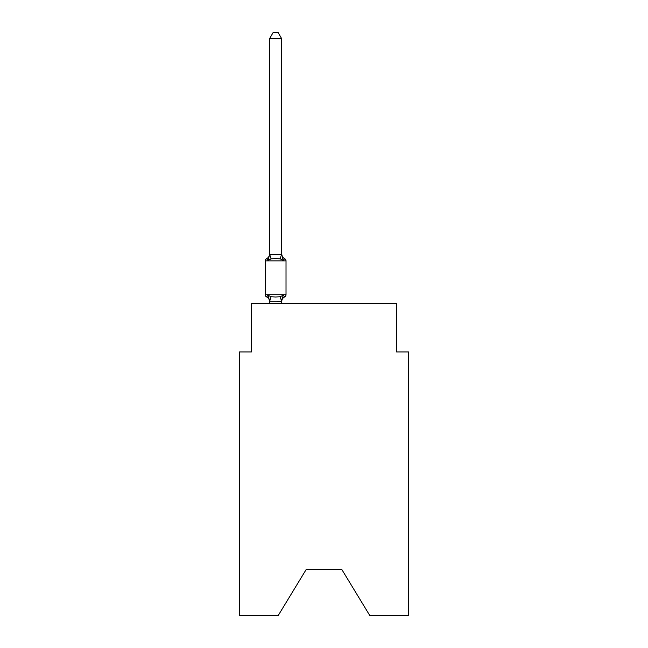 <?xml version="1.0" encoding="UTF-8"?>
<svg xmlns="http://www.w3.org/2000/svg" width="648" height="648" viewBox="0 0 648 648"><rect width="100%" height="100%" fill="white"/><g stroke="black" fill="none" stroke-linecap="round" stroke-linejoin="round"><path stroke-width="0.97" d="M341.901 569.641L369.838 615.6L408.661 615.6L408.661 351.937L396.568 351.937L396.568 303.564L251.432 303.564L251.432 351.937L239.339 351.937L239.339 615.6L278.162 615.6L306.099 569.641L341.901 569.641L306.099 569.641M269.576 301.693L269.576 301.693A5.322 5.322 0 0 0 266.579 296.906A2.422 2.422 0 0 1 265.218 294.735A2.422 2.422 0 0 0 266.579 296.906A2.422 2.422 0 0 1 265.218 294.735A2.422 2.422 0 0 0 266.579 296.906A2.422 2.422 0 0 1 265.218 294.735A2.422 2.422 0 0 0 266.579 296.906A2.422 2.422 0 0 1 265.218 294.735A2.422 2.422 0 0 0 266.579 296.906A2.422 2.422 0 0 1 265.218 294.735A2.422 2.422 0 0 0 266.579 296.906A2.422 2.422 0 0 1 265.218 294.735A2.422 2.422 0 0 0 266.579 296.906A2.422 2.422 0 0 1 265.218 294.735A2.422 2.422 0 0 0 266.579 296.906A2.422 2.422 0 0 1 265.218 294.735A2.422 2.422 0 0 0 266.579 296.906A2.422 2.422 0 0 1 265.218 294.735A2.422 2.422 0 0 0 266.579 296.906A2.422 2.422 0 0 1 265.218 294.735A2.422 2.422 0 0 0 266.579 296.906A2.422 2.422 0 0 1 265.218 294.735A2.422 2.422 0 0 0 266.579 296.906A2.422 2.422 0 0 1 265.218 294.735A2.422 2.422 0 0 0 266.579 296.906A2.422 2.422 0 0 1 265.218 294.735A2.422 2.422 0 0 0 266.579 296.906A2.422 2.422 0 0 1 265.218 294.735A2.422 2.422 0 0 0 266.579 296.906A2.422 2.422 0 0 1 265.218 294.735A2.422 2.422 0 0 0 266.579 296.906A2.422 2.422 0 0 1 265.218 294.735A2.422 2.422 0 0 0 266.579 296.906A2.422 2.422 0 0 1 265.218 294.735A2.422 2.422 0 0 0 266.579 296.906A2.422 2.422 0 0 1 265.218 294.735A2.422 2.422 0 0 0 266.579 296.906A2.422 2.422 0 0 1 265.218 294.735A2.422 2.422 0 0 0 266.579 296.906A2.422 2.422 0 0 1 265.218 294.735A2.422 2.422 0 0 0 266.579 296.906A2.422 2.422 0 0 1 265.218 294.735A2.422 2.422 0 0 0 266.579 296.906A2.422 2.422 0 0 1 265.218 294.735A2.422 2.422 0 0 0 266.579 296.906A2.422 2.422 0 0 1 265.218 294.735A2.422 2.422 0 0 0 266.579 296.906A2.422 2.422 0 0 1 265.218 294.735A2.422 2.422 0 0 0 266.579 296.906A2.422 2.422 0 0 1 265.218 294.735A2.422 2.422 0 0 0 266.579 296.906A2.422 2.422 0 0 1 265.218 294.735A2.422 2.422 0 0 0 266.579 296.906A2.422 2.422 0 0 1 265.218 294.735A2.422 2.422 0 0 0 266.579 296.906A2.422 2.422 0 0 1 265.218 294.735A2.422 2.422 0 0 0 266.579 296.906A2.422 2.422 0 0 1 265.218 294.735A2.422 2.422 0 0 0 266.579 296.906A2.422 2.422 0 0 1 265.218 294.735A2.422 2.422 0 0 0 266.579 296.906A2.422 2.422 0 0 1 265.218 294.735A2.422 2.422 0 0 0 266.579 296.906A2.422 2.422 0 0 1 265.218 294.735A2.422 2.422 0 0 0 266.579 296.906A2.422 2.422 0 0 1 265.218 294.735A2.422 2.422 0 0 0 266.579 296.906A2.422 2.422 0 0 1 265.218 294.735A2.422 2.422 0 0 0 266.579 296.906A2.422 2.422 0 0 1 265.218 294.735A2.422 2.422 0 0 0 266.579 296.906A2.422 2.422 0 0 1 265.218 294.735A2.422 2.422 0 0 0 266.579 296.906A2.422 2.422 0 0 1 265.218 294.735A2.422 2.422 0 0 0 266.579 296.906A2.422 2.422 0 0 1 265.218 294.735A2.422 2.422 0 0 0 266.579 296.906A2.422 2.422 0 0 1 265.218 294.735A2.422 2.422 0 0 0 266.579 296.906L268.061 295.204L266.579 296.906A2.422 2.422 0 0 1 265.218 294.735A2.422 2.422 0 0 0 266.579 296.906A2.422 2.422 0 0 1 265.218 294.735A2.422 2.422 0 0 0 266.579 296.906L268.061 295.204L266.579 296.906L268.061 295.204L266.579 296.906L268.061 295.204L266.579 296.906L268.061 295.204L266.579 296.906L268.061 295.204L266.579 296.906L268.061 295.204L266.579 296.906L268.061 295.204L266.579 296.906L268.061 295.204L266.579 296.906L268.061 295.204L266.579 296.906L268.061 295.204L266.579 296.906L268.061 295.204L266.579 296.906L268.061 295.204L266.579 296.906L268.061 295.204L266.579 296.906L268.061 295.204L266.579 296.906L268.061 295.204L266.579 296.906L268.061 295.204L266.579 296.906L268.061 295.204L266.579 296.906L268.061 295.204L266.579 296.906L268.061 295.204L266.579 296.906L268.061 295.204L266.579 296.906L268.061 295.204L271.083 296.76L275.619 297.003L280.163 296.76L283.184 295.204L284.666 296.906A2.422 2.422 0 0 0 286.019 294.735L286.019 260.869A2.422 2.422 0 0 0 284.666 258.69L283.184 260.391L284.666 258.69A2.422 2.422 0 0 1 286.019 260.869A2.422 2.422 0 0 0 284.666 258.69L283.184 260.391L284.666 258.69A2.422 2.422 0 0 1 286.019 260.869A2.422 2.422 0 0 0 284.666 258.69A2.422 2.422 0 0 1 286.019 260.869A2.422 2.422 0 0 0 284.666 258.69A2.422 2.422 0 0 1 286.019 260.869A2.422 2.422 0 0 0 284.666 258.69A2.422 2.422 0 0 1 286.019 260.869A2.422 2.422 0 0 0 284.666 258.69A2.422 2.422 0 0 1 286.019 260.869A2.422 2.422 0 0 0 284.666 258.69A2.422 2.422 0 0 1 286.019 260.869A2.422 2.422 0 0 0 284.666 258.69A2.422 2.422 0 0 1 286.019 260.869A2.422 2.422 0 0 0 284.666 258.69A2.422 2.422 0 0 1 286.019 260.869A2.422 2.422 0 0 0 284.666 258.69L283.184 260.391L284.666 258.69A2.422 2.422 0 0 1 286.019 260.869A2.422 2.422 0 0 0 284.666 258.69L283.184 260.391L284.666 258.69A2.422 2.422 0 0 1 286.019 260.869A2.422 2.422 0 0 0 284.666 258.69L283.184 260.391L284.666 258.69A2.422 2.422 0 0 1 286.019 260.869A2.422 2.422 0 0 0 284.666 258.69L283.184 260.391L284.666 258.69A2.422 2.422 0 0 1 286.019 260.869A2.422 2.422 0 0 0 284.666 258.69L283.184 260.391L284.666 258.69A2.422 2.422 0 0 1 286.019 260.869A2.422 2.422 0 0 0 284.666 258.69L283.184 260.391L284.666 258.69A2.422 2.422 0 0 1 286.019 260.869A2.422 2.422 0 0 0 284.666 258.69L283.184 260.391L284.666 258.69A2.422 2.422 0 0 1 286.019 260.869A2.422 2.422 0 0 0 284.666 258.69L283.184 260.391L284.666 258.69A2.422 2.422 0 0 1 286.019 260.869A2.422 2.422 0 0 0 284.666 258.69L283.184 260.391L284.666 258.69A2.422 2.422 0 0 1 286.019 260.869A2.422 2.422 0 0 0 284.666 258.69L283.184 260.391L284.666 258.69A2.422 2.422 0 0 1 286.019 260.869A2.422 2.422 0 0 0 284.666 258.69L283.184 260.391L284.666 258.69A2.422 2.422 0 0 1 286.019 260.869A2.422 2.422 0 0 0 284.666 258.69L283.184 260.391L284.666 258.69A2.422 2.422 0 0 1 286.019 260.869L265.218 260.869A2.422 2.422 0 0 1 266.579 258.69L268.061 260.391L266.579 258.69A5.322 5.322 0 0 0 269.576 253.903L269.576 254.624L281.669 254.624L281.669 253.903L283.184 260.391L284.666 258.69A5.322 5.322 0 0 1 281.669 253.903M282.236 298.129L281.669 300.98L283.184 295.204L284.666 296.906A5.322 5.322 0 0 0 281.669 301.693L282.236 298.129L281.572 301.223L269.576 301.199L268.061 295.204M281.669 254.405L281.669 38.686L269.576 38.686L269.576 254.405M283.184 260.391L280.163 258.836L275.619 258.593L271.083 258.836L268.061 260.391L269.576 254.624M265.218 260.869L265.218 294.735L286.019 294.735M281.669 303.564L281.669 301.199M269.576 303.564L269.576 301.199M269.576 38.686L273.205 32.4L278.041 32.4L281.669 38.686M271.083 296.76L269.673 301.223M280.163 296.76L281.572 301.223M269.673 254.372L271.083 258.836M281.572 254.372L280.163 258.836"/></g></svg>
